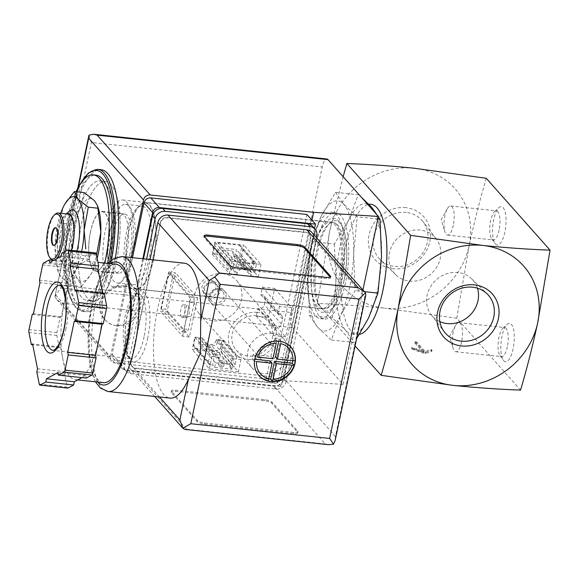 <?xml version="1.0" encoding="UTF-8"?>
<svg xmlns="http://www.w3.org/2000/svg" width="579" height="579" viewBox="0 0 579 579"><rect width="100%" height="100%" fill="white"/><g stroke="black" fill="none" stroke-linecap="round" stroke-linejoin="round"><path stroke-width="0.43" stroke-dasharray="2.9 2.17" d="M456.78 318.255L384.702 308.187A74.394 67.034 138.4 0 0 469.149 245.597L456.78 318.255L520.557 390.108M486.273 178.296C479.984 199.567 474.273 222.003 469.149 245.597A74.394 67.034 138.4 0 0 414.195 168.221A74.394 67.034 138.4 0 0 329.748 230.811A74.394 67.034 138.4 0 0 384.702 308.187C361.187 305.821 338.751 304.25 317.379 303.468L355.079 345.945M414.702 342.84L416.373 343.021L424.943 352.669L431.123 350.527L431.811 351.301L425.051 353.639L412.291 349.231L411.604 348.457L423.271 352.495L414.702 342.84L414.94 341.719L416.612 341.899L425.181 351.547L431.362 349.405L432.043 350.179L425.283 352.524L412.53 348.109L411.843 347.335L423.502 351.373L414.94 341.719M81.509 286.576L91.352 273.614L92.582 271.254A41.659 13.961 96.1 0 1 91.417 273.498A41.659 13.961 96.1 0 1 78.071 279.15L81.509 286.576L71.753 285.541L61.338 277.37L58.341 272.347L57.9 269.944L55.085 246.075L59.239 222.951L63.343 206.884L64.58 204.525M97.156 258.4A41.659 13.961 96.1 0 1 92.582 271.254L96.686 255.187M84.172 192.597L80.068 208.664A41.659 13.961 96.1 0 1 94.587 200.768A41.659 13.961 96.1 0 1 98.343 208.23M67.656 270.979L78.071 279.15A41.659 13.961 96.1 0 1 71.81 247.848L67.656 270.979L57.9 269.944M68.995 223.986L71.81 247.848A41.659 13.961 96.1 0 1 80.068 208.664L68.995 223.986L59.239 222.951M130.022 253.334A29.761 9.973 96.1 0 1 118.319 273.274A29.761 9.973 96.1 0 1 111.537 242.63A29.761 9.973 96.1 0 1 124.594 214.092A29.761 9.973 96.1 0 1 130.022 253.334M90.585 231.665A29.761 9.973 -83.9 0 0 96.013 270.907A29.761 9.973 -83.9 0 0 107.716 250.968A29.761 9.973 -83.9 0 0 102.288 211.726A29.761 9.973 -83.9 0 0 90.585 231.665M335.473 192.322L343.81 204.307L357.236 216.836L353.646 253.493L355.137 290.68L340.669 315.077L331.282 340.011L317.857 327.482L309.519 315.49L308.028 278.296L311.618 241.646L321.005 216.712L335.473 192.322L358.271 194.739L348.884 219.673L334.409 244.063L311.618 241.646M321.005 216.712A65.463 21.937 96.1 0 1 343.81 204.307A65.463 21.937 96.1 0 1 353.646 253.493A65.463 21.937 96.1 0 1 340.669 315.077A65.463 21.937 96.1 0 1 317.857 327.482A65.463 21.937 96.1 0 1 308.028 278.296A65.463 21.937 96.1 0 1 321.005 216.712M132.852 256.519A39.575 13.259 96.1 0 1 117.284 283.037A39.575 13.259 96.1 0 1 108.266 242.283A39.575 13.259 96.1 0 1 125.629 204.329A39.575 13.259 96.1 0 1 132.852 256.519M149.208 258.256A39.575 13.259 96.1 0 1 133.64 284.774A39.575 13.259 96.1 0 1 129.226 281.705A39.575 13.259 96.1 0 1 124.63 244.02A39.575 13.259 96.1 0 1 137.028 208.136A39.575 13.259 96.1 0 1 141.993 206.066A39.575 13.259 96.1 0 1 149.208 258.256M153.334 259.682A42.947 14.388 96.1 0 1 131.65 285.129A42.947 14.388 96.1 0 1 126.663 244.237A42.947 14.388 96.1 0 1 140.118 205.299A42.947 14.388 96.1 0 1 154.057 215.598A42.947 14.388 96.1 0 1 153.334 259.682M153.464 259.826A43.389 14.54 96.1 0 1 136.398 288.899A43.389 14.54 96.1 0 1 126.512 244.222A43.389 14.54 96.1 0 1 145.546 202.614A43.389 14.54 96.1 0 1 153.464 259.826M341.371 279.758A43.389 14.54 96.1 0 1 324.305 308.831A43.389 14.54 96.1 0 1 314.426 264.154A43.389 14.54 96.1 0 1 333.461 222.546A43.389 14.54 96.1 0 1 341.371 279.758M343.926 280.641A45.466 15.235 96.1 0 1 316.489 295.565A45.466 15.235 96.1 0 1 332.1 221.482A45.466 15.235 96.1 0 1 343.926 280.641M377.87 219.028L357.236 216.836M364.423 291.664L355.137 290.68M334.409 244.063L335.907 281.256L332.317 317.907L345.735 330.435L354.073 342.428L331.282 340.011M332.317 317.907L309.519 315.49M420.245 230.058A27.126 24.448 138.4 0 0 392.316 245.192A27.126 24.448 138.4 0 0 395.674 274.736A27.126 24.448 138.4 0 0 431.094 273.86A27.126 24.448 138.4 0 0 436.168 238.787A27.126 24.448 138.4 0 0 420.245 230.058M439.83 321.591A27.126 24.448 -41.6 0 1 431.261 314.824A27.126 24.448 -41.6 0 1 436.334 279.758A27.126 24.448 -41.6 0 1 471.755 278.883A27.126 24.448 -41.6 0 1 477.451 288.197M406.219 212.45A28.682 25.845 138.4 0 0 376.697 228.452A28.682 25.845 138.4 0 0 380.244 259.682A28.682 25.845 138.4 0 0 417.691 258.762A28.682 25.845 138.4 0 0 423.054 221.685A28.682 25.845 138.4 0 0 406.219 212.45M405.886 207.666A32.46 29.254 138.4 0 0 369.887 250.678A32.46 29.254 138.4 0 0 422.569 256.265A32.46 29.254 138.4 0 0 405.886 207.666M513.117 348.826A19.339 6.485 96.1 0 1 503.346 360.283A19.339 6.485 96.1 0 1 501.103 341.863A19.339 6.485 96.1 0 1 507.161 324.327A19.339 6.485 96.1 0 1 513.443 328.966A19.339 6.485 96.1 0 1 513.117 348.826M504.845 232.128A19.339 6.485 96.1 0 1 495.081 243.585A19.339 6.485 96.1 0 1 492.838 225.173A19.339 6.485 96.1 0 1 498.895 207.637A19.339 6.485 96.1 0 1 505.17 212.269A19.339 6.485 96.1 0 1 504.845 232.128M317.379 303.468L329.748 230.811L343.137 176.696M359.378 334.409A65.463 21.937 96.1 0 1 357.105 334.517A65.463 21.937 96.1 0 1 342.196 267.1A65.463 21.937 96.1 0 1 370.922 204.315M371.696 207.268A65.463 21.937 96.1 0 1 381.525 256.446A65.463 21.937 96.1 0 1 377.559 290.086A65.463 21.937 96.1 0 1 368.548 318.03A65.463 21.937 96.1 0 1 351.808 333.953A65.463 21.937 96.1 0 1 345.735 330.435A65.463 21.937 96.1 0 1 335.907 281.256A65.463 21.937 96.1 0 1 348.884 219.673A65.463 21.937 96.1 0 1 365.624 203.75A65.463 21.937 96.1 0 1 371.696 207.268M104.756 263.105A65.463 21.937 96.1 0 1 79.424 305.061A65.463 21.937 96.1 0 1 63.516 262.345A65.463 21.937 96.1 0 1 76.037 191.736M107.549 263.402A65.463 21.937 96.1 0 1 82.211 305.35A65.463 21.937 96.1 0 1 67.302 237.94A65.463 21.937 96.1 0 1 96.02 175.155M115.315 257.8A71.42 23.934 96.1 0 1 114.135 263.886A71.42 23.934 96.1 0 1 86.039 311.748A71.42 23.934 96.1 0 1 69.777 238.201A71.42 23.934 96.1 0 1 101.108 169.705M110.878 260.224A60.107 20.142 96.1 0 1 87.234 300.501A60.107 20.142 96.1 0 1 73.547 238.599A60.107 20.142 96.1 0 1 99.914 180.952A60.107 20.142 96.1 0 1 110.878 260.224A60.107 20.142 96.1 0 1 87.234 300.501A60.107 20.142 96.1 0 1 73.547 238.599A60.107 20.142 96.1 0 1 99.914 180.952A60.107 20.142 96.1 0 1 110.878 260.224M116.459 260.811A60.107 20.142 96.1 0 1 92.814 301.094A60.107 20.142 96.1 0 1 79.12 239.192A60.107 20.142 96.1 0 1 105.494 181.545A60.107 20.142 96.1 0 1 116.459 260.811A60.107 20.142 96.1 0 1 92.814 301.094A60.107 20.142 96.1 0 1 79.12 239.192A60.107 20.142 96.1 0 1 105.494 181.545A60.107 20.142 96.1 0 1 116.459 260.811M96.512 255.173L86.937 254.152L75.856 269.481L71.753 285.541M55.758 227.779A8.924 2.989 96.1 0 1 56.04 227.771A8.924 2.989 96.1 0 1 57.676 229.849A8.924 2.989 96.1 0 1 57.668 239.54A8.924 2.989 96.1 0 1 56.192 243.831A8.924 2.989 96.1 0 1 54.158 245.525A8.924 2.989 96.1 0 1 53.883 245.453M56.308 258.965A23.804 7.976 96.1 0 1 53.709 260.376M50.489 258.531A23.804 7.976 96.1 0 1 47.724 235.863A23.804 7.976 96.1 0 1 55.186 214.281M71.311 250.338A23.804 7.976 96.1 0 1 63.183 261.44A23.804 7.976 96.1 0 1 57.762 236.927A23.804 7.976 96.1 0 1 68.206 214.1M71.492 250.36A24.282 8.135 96.1 0 1 60.426 260.029A24.282 8.135 96.1 0 1 57.603 236.912A24.282 8.135 96.1 0 1 65.21 214.896A24.282 8.135 96.1 0 1 66.614 213.926M76.949 250.939A28.451 9.532 96.1 0 1 63.422 264.263A28.451 9.532 96.1 0 1 60.122 237.18A28.451 9.532 96.1 0 1 69.031 211.386M81.646 251.438A41.659 13.961 96.1 0 1 75.856 269.481A41.659 13.961 96.1 0 1 61.338 277.37A41.659 13.961 96.1 0 1 57.589 269.908A41.659 13.961 96.1 0 1 55.085 246.075A41.659 13.961 96.1 0 1 60.715 213.304M416.373 343.021L416.612 341.899M424.943 352.669L425.181 351.547M431.123 350.527L431.362 349.405M431.811 351.301L432.043 350.179M425.051 353.639L425.283 352.524M412.291 349.231L412.53 348.109M411.604 348.457L411.843 347.335M423.271 352.495L423.502 351.373M453.306 225.274A14.634 4.9 96.1 0 1 447.553 235.081A14.634 4.9 96.1 0 1 444.875 231.672A14.634 4.9 96.1 0 1 447.306 208.751A14.634 4.9 96.1 0 1 450.636 205.979A14.634 4.9 96.1 0 1 453.306 225.274M499.076 230.131A14.634 4.9 96.1 0 1 493.322 239.938A14.634 4.9 96.1 0 1 491.687 238.801A14.634 4.9 96.1 0 1 489.993 224.869A14.634 4.9 96.1 0 1 494.575 211.603A14.634 4.9 96.1 0 1 496.413 210.836A14.634 4.9 96.1 0 1 499.076 230.131M461.579 341.972A14.634 4.9 96.1 0 1 455.818 351.779A14.634 4.9 96.1 0 1 453.147 348.37A14.634 4.9 96.1 0 1 455.579 325.449A14.634 4.9 96.1 0 1 458.908 322.677A14.634 4.9 96.1 0 1 461.579 341.972M507.349 346.828A14.634 4.9 96.1 0 1 501.595 356.628A14.634 4.9 96.1 0 1 499.959 355.499A14.634 4.9 96.1 0 1 498.258 341.567A14.634 4.9 96.1 0 1 502.84 328.3A14.634 4.9 96.1 0 1 504.678 327.533A14.634 4.9 96.1 0 1 507.349 346.828M235.856 266.564L236.797 262.092L253.993 263.915L253.052 268.388L235.856 266.564L219.065 247.653L216.778 253.421L213.043 253.023L214.635 245.467A2.975 2.678 -41.6 0 1 218.015 242.963L239.207 245.207A2.975 2.678 -41.6 0 1 241.4 248.304L239.807 255.86L236.015 255.462L236.261 249.477L219.065 247.653M214.621 367.339L215.562 362.859L232.758 364.683L231.817 369.163L214.621 367.339L212.645 365.117L213.586 360.637L213.781 354.645L210.047 354.254L195.232 337.564L198.966 337.955L198.771 343.948L215.967 345.772L218.203 339.996L221.996 340.401L220.404 347.957A2.975 2.678 -41.6 0 1 217.024 350.461L195.832 348.211A2.975 2.678 -41.6 0 1 193.639 345.12L195.232 337.564M219.289 288.313A8.924 8.041 138.4 0 0 209.388 300.139A8.924 8.041 138.4 0 0 223.878 301.681A8.924 8.041 138.4 0 0 219.289 288.313M314.542 228.539L281.264 386.468L125.136 369.901A5.949 5.363 -41.6 0 1 121.865 368.258A5.949 5.363 -41.6 0 1 120.736 363.713L142.854 258.77M161.389 308.788L182.03 332.042L184.057 328.966L189.666 302.368L189.463 296.774L168.822 273.512L161.389 308.788L165.847 309.258L186.496 332.52L188.522 329.437L194.124 302.839L193.929 297.244L173.28 273.99L165.847 309.258M168.822 273.512L173.28 273.99M78.353 187.205L54.947 296.549L60.686 288.038L291.534 312.53A11.906 3.988 -83.9 0 0 292.598 327.584L343.021 384.391L278.238 380.265L114.866 362.932A5.949 5.363 -41.6 0 1 111.595 361.289A5.949 5.363 -41.6 0 1 110.466 356.744L131.375 257.546M291.534 312.53L322.206 166.969A11.906 3.988 -83.9 0 1 326.889 158.993M88.956 135.153L91.359 142.477L322.206 166.969M345.417 283.174A53.565 17.949 96.1 0 1 324.349 319.072A53.565 17.949 96.1 0 1 312.153 263.915A53.565 17.949 96.1 0 1 335.646 212.544A53.565 17.949 96.1 0 1 345.417 283.174M343.021 384.391L362.917 289.978M278.238 380.265L311.98 220.165M306.913 214.462L272.695 376.813L116.567 360.254A5.949 5.363 -41.6 0 1 113.296 358.604A5.949 5.363 -41.6 0 1 112.174 354.066L132.49 257.669M54.947 296.549L56.88 299.683L61.75 303.099L114.866 362.932M281.264 386.468L272.695 376.813M189.463 296.774L193.929 297.244M189.666 302.368L194.124 302.839M182.03 332.042L186.496 332.52M184.057 328.966L188.522 329.437M181.517 316.988A6.311 2.113 -83.9 0 0 182.103 317.328A6.311 2.113 -83.9 0 0 184.867 311.278A6.311 2.113 -83.9 0 0 183.434 304.778A6.311 2.113 -83.9 0 0 180.786 309.903A6.311 2.113 -83.9 0 0 181.517 316.988M185.975 317.458A6.311 2.113 -83.9 0 0 186.561 317.799A6.311 2.113 -83.9 0 0 189.333 311.748A6.311 2.113 -83.9 0 0 187.893 305.249A6.311 2.113 -83.9 0 0 185.251 310.38A6.311 2.113 -83.9 0 0 185.975 317.458M242.398 259.674A2.678 0.738 11.9 0 0 240.546 259.993A2.678 0.738 11.9 0 0 243.014 261.267A2.678 0.738 11.9 0 0 245.786 261.093A2.678 0.738 11.9 0 0 242.398 259.674M256.215 264.994A2.975 2.678 -41.6 0 0 254.022 261.896L252.024 261.686L251.076 266.166L250.83 272.152L254.622 272.55L256.215 264.994L241.4 248.304M236.797 262.092L234.828 259.862L232.83 259.653L218.015 242.963M253.993 263.915L252.024 261.686M254.622 272.55L239.807 255.86M250.83 272.152L236.015 255.462M253.052 268.388L236.261 249.477M242.992 265.891A2.678 0.738 -168.1 0 1 239.605 264.473A2.678 0.738 -168.1 0 1 241.45 264.154A2.678 0.738 -168.1 0 1 244.845 265.573A2.678 0.738 -168.1 0 1 242.992 265.891M232.83 259.653A2.975 2.678 -41.6 0 0 229.45 262.157L227.858 269.713L231.593 270.111L233.88 264.342L234.828 259.862M231.593 270.111L216.778 253.421M227.858 269.713L213.043 253.023M213.781 354.645L198.966 337.955M215.562 362.859L198.771 343.948M221.164 360.449A2.678 0.738 11.9 0 0 219.311 360.768A2.678 0.738 11.9 0 0 221.779 362.041A2.678 0.738 11.9 0 0 224.551 361.868A2.678 0.738 11.9 0 0 221.164 360.449M232.758 364.683L215.967 345.772M231.839 367.151A2.975 2.678 -41.6 0 0 235.219 364.647L236.811 357.091L233.019 356.686L230.782 362.461L229.841 366.941L231.839 367.151L217.024 350.461M233.019 356.686L218.203 339.996M236.811 357.091L221.996 340.401M221.757 366.666A2.678 0.738 -168.1 0 1 218.37 365.24A2.678 0.738 -168.1 0 1 220.215 364.929A2.678 0.738 -168.1 0 1 223.61 366.348A2.678 0.738 -168.1 0 1 221.757 366.666M210.047 354.254L208.454 361.81A2.975 2.678 -41.6 0 0 210.647 364.908L212.645 365.117M231.817 369.163L229.841 366.941M210.401 280.178A7.317 6.593 138.4 0 0 202.99 284.057A7.317 6.593 138.4 0 0 203.482 291.917A7.317 6.593 138.4 0 0 213.333 291.99A7.317 6.593 138.4 0 0 214.425 282.205A7.317 6.593 138.4 0 0 210.401 280.178M218.507 289.305A7.317 6.593 138.4 0 0 211.089 293.184A7.317 6.593 138.4 0 0 211.581 301.044A7.317 6.593 138.4 0 0 221.431 301.123A7.317 6.593 138.4 0 0 222.531 291.331A7.317 6.593 138.4 0 0 218.507 289.305M107.803 251.069A30.057 10.075 96.1 0 1 95.984 271.204A30.057 10.075 96.1 0 1 89.137 240.256A30.057 10.075 96.1 0 1 102.324 211.429A30.057 10.075 96.1 0 1 107.803 251.069M126.765 253.074A30.057 10.075 96.1 0 1 114.939 273.216A30.057 10.075 96.1 0 1 108.092 242.268A30.057 10.075 96.1 0 1 121.279 213.441A30.057 10.075 96.1 0 1 126.765 253.074M130.659 257.467A43.591 14.605 96.1 0 1 113.513 286.677A43.591 14.605 96.1 0 1 103.583 241.79A43.591 14.605 96.1 0 1 122.712 199.979A43.591 14.605 96.1 0 1 130.659 257.467M338.643 279.534A43.591 14.605 96.1 0 1 321.497 308.745A43.591 14.605 96.1 0 1 311.567 263.85A43.591 14.605 96.1 0 1 330.696 222.039A43.591 14.605 96.1 0 1 338.643 279.534M341.516 282.762A53.565 17.949 96.1 0 1 320.448 318.653A53.565 17.949 96.1 0 1 308.245 263.496A53.565 17.949 96.1 0 1 331.745 212.131A53.565 17.949 96.1 0 1 341.516 282.762M258.733 375.416A21.423 19.302 -41.6 0 1 258.574 375.243A21.423 19.302 -41.6 0 1 254.181 361.144L254.319 361.303A21.423 19.302 -41.6 0 1 254.666 359.052A21.423 19.302 -41.6 0 1 255.267 356.823L255.122 356.664A21.423 19.302 -41.6 0 1 276.588 340.749L276.733 340.915A21.423 19.302 -41.6 0 1 278.991 341.024A21.423 19.302 -41.6 0 1 281.191 341.386L281.054 341.226A21.423 19.302 -41.6 0 1 290.622 346.799A21.423 19.302 -41.6 0 1 290.781 346.973M276.255 343.166L276.588 340.749M255.122 356.664L257.51 357.062M281.054 341.226L280.721 343.644M256.569 361.542L254.181 361.144M272.137 333.301A21.423 19.302 138.4 0 0 250.425 344.657A21.423 19.302 138.4 0 0 251.865 367.679A21.423 19.302 138.4 0 0 280.706 367.897A21.423 19.302 138.4 0 0 283.913 339.236A21.423 19.302 138.4 0 0 272.137 333.301M256.548 315.736A21.423 19.302 138.4 0 0 234.828 327.099A21.423 19.302 138.4 0 0 236.275 350.114A21.423 19.302 138.4 0 0 265.117 350.331A21.423 19.302 138.4 0 0 268.323 321.671A21.423 19.302 138.4 0 0 256.548 315.736M184.325 263.17A67.844 22.733 -83.9 0 0 154.557 328.235A67.844 22.733 -83.9 0 0 170.009 398.099M124.514 286.048C129.103 286.576 132.786 288.356 135.573 291.382C150.844 306.653 120.902 339.518 104.423 319.029C91.156 305.625 106.804 282.892 124.514 286.048M95.644 252.922A2.975 0.999 -83.9 0 0 95.412 252.972L89.781 256.034L89.108 259.247L83.362 262.374A59.514 19.947 96.1 0 1 87.986 261.324A59.514 19.947 96.1 0 1 100.493 281.676A59.514 19.947 96.1 0 1 98.843 339.808A59.514 19.947 96.1 0 1 80.054 378.644A59.514 19.947 96.1 0 1 75.429 379.694A59.514 19.947 96.1 0 1 62.923 359.342L65.398 371.732L64.725 374.946L67.15 387.076A2.975 0.999 -83.9 0 0 67.772 388.096M104.155 293.415L102.968 294.067L102.809 293.271M81.936 377.624L85.801 375.518L86.314 378.087M60.448 346.951L62.923 359.342A59.514 19.947 96.1 0 1 64.573 301.203L61.302 316.72L60.115 317.372L56.916 332.563A2.975 0.999 -83.9 0 0 56.829 335.465L59.253 347.603L60.448 346.951L32.569 343.991M67.844 285.693L64.573 301.203A59.514 19.947 96.1 0 1 83.362 262.374L77.608 265.5L77.101 262.931L71.47 265.993A2.975 0.999 -83.9 0 0 70.529 267.932L67.33 283.124L67.844 285.693L39.965 282.733M311.734 232.309A8.924 8.041 -41.6 0 1 313.42 239.12L284.043 378.528A8.924 8.041 -41.6 0 1 273.91 386.034L135.066 371.305A8.924 8.041 -41.6 0 1 130.159 368.837A8.924 8.041 -41.6 0 1 128.473 362.02L150.07 259.53M171.435 392.649A5.949 1.636 -168.1 0 1 171.189 392.012A5.949 1.636 -168.1 0 1 175.299 391.31L264.516 400.777A5.949 1.636 -168.1 0 1 271.804 403.295L297.505 432.252A5.949 1.636 -168.1 0 1 297.751 432.882A5.949 1.636 -168.1 0 1 293.64 433.591L204.423 424.125A5.949 1.636 -168.1 0 1 197.135 421.606L171.435 392.649L171.673 391.527A5.949 1.636 -168.1 0 1 171.427 390.897A5.949 1.636 -168.1 0 1 175.531 390.188L264.748 399.655A5.949 1.636 -168.1 0 1 272.043 402.181L297.736 431.131A5.949 1.636 -168.1 0 1 297.99 431.768A5.949 1.636 -168.1 0 1 293.879 432.47L204.662 423.003A5.949 1.636 -168.1 0 1 197.374 420.484L171.673 391.527M312.537 226.273A8.924 8.041 -41.6 0 1 314.223 233.084L283.551 378.652A8.924 8.041 -41.6 0 1 273.411 386.157L128.437 370.777A8.924 8.041 -41.6 0 1 123.53 368.309A8.924 8.041 -41.6 0 1 121.843 361.491L143.476 258.835M316.445 237.622L286.12 381.547A8.924 8.041 -41.6 0 1 275.988 389.052L131.006 373.672A8.924 8.041 -41.6 0 1 126.099 371.204A8.924 8.041 -41.6 0 1 124.413 364.386L146.588 259.16M130.919 361.933L160.296 222.531A5.949 5.363 -41.6 0 1 167.049 217.523L305.893 232.251A5.949 5.363 -41.6 0 1 309.164 233.894A5.949 5.363 -41.6 0 1 310.286 238.439L280.909 377.841A5.949 5.363 -41.6 0 1 274.156 382.849L135.312 368.121A5.949 5.363 -41.6 0 1 132.041 366.471A5.949 5.363 -41.6 0 1 130.919 361.933L131.259 362.316L160.636 222.915A5.949 5.363 -41.6 0 1 167.389 217.907L306.233 232.635A5.949 5.363 -41.6 0 1 309.504 234.285A5.949 5.363 -41.6 0 1 310.633 238.823L281.256 378.232A5.949 5.363 -41.6 0 1 274.497 383.233L135.652 368.505A5.949 5.363 -41.6 0 1 132.381 366.862A5.949 5.363 -41.6 0 1 131.259 362.316M168.634 272.014L175.321 272.723L167.063 311.915L160.376 311.205L168.634 272.014L190.904 297.107L197.598 297.816L175.321 272.723M262.359 287.112L274.627 288.414L268.497 317.524L256.229 316.221L257.821 308.665L258.936 308.781A4.762 4.292 -41.6 0 0 264.342 304.778L265.399 299.741A4.762 4.292 -41.6 0 0 264.502 296.108A4.762 4.292 -41.6 0 0 261.889 294.791L260.767 294.668L262.359 287.112L279.498 306.414L291.765 307.717L274.627 288.414M212.269 254.326L214.86 242.008L243.853 245.083L241.262 257.402L233.735 256.598L233.967 255.484A4.762 4.292 -41.6 0 0 233.069 251.843A4.762 4.292 -41.6 0 0 230.449 250.526L225.434 249.998A4.762 4.292 -41.6 0 0 220.027 254L219.796 255.122L212.269 254.326L229.4 273.628L231.991 261.31L214.86 242.008M194.805 337.181L202.332 337.977L202.1 339.099A4.762 4.292 -41.6 0 0 202.997 342.732A4.762 4.292 -41.6 0 0 205.61 344.049L210.633 344.585A4.762 4.292 -41.6 0 0 216.039 340.582L216.271 339.46L223.798 340.257L221.207 352.575L192.206 349.499L194.805 337.181L211.936 356.483L219.463 357.279L202.332 337.977M222.987 273.773A24.998 22.523 138.4 0 0 197.656 287.025A24.998 22.523 138.4 0 0 199.342 313.883A24.998 22.523 138.4 0 0 232.982 314.136A24.998 22.523 138.4 0 0 236.724 280.699A24.998 22.523 138.4 0 0 222.987 273.773M365.805 295.051L364.821 297.027L313.42 239.12M364.821 297.027L335.444 436.428L335.198 440.315M328.575 444.679L325.304 443.941L273.91 386.034M325.304 443.941L186.467 429.213L184.846 429.43M103.424 382.661A59.514 19.947 96.1 0 1 89.868 321.374A59.514 19.947 96.1 0 1 115.974 264.292M257.257 312.378A24.998 22.523 138.4 0 0 231.918 325.63A24.998 22.523 138.4 0 0 233.605 352.488A24.998 22.523 138.4 0 0 267.252 352.741A24.998 22.523 138.4 0 0 270.994 319.304A24.998 22.523 138.4 0 0 257.257 312.378M219.463 357.279L219.231 358.401L202.1 339.099M216.271 339.46L233.402 358.763L233.171 359.877A4.762 4.292 -41.6 0 1 227.764 363.887L222.749 363.351A4.762 4.292 -41.6 0 1 220.129 362.034A4.762 4.292 -41.6 0 1 219.231 358.401M233.402 358.763L240.936 359.559L223.798 340.257M240.936 359.559L238.338 371.877L221.207 352.575M238.338 371.877L209.345 368.801L192.206 349.499M209.345 368.801L211.936 356.483M231.991 261.31L260.991 264.386L243.853 245.083M260.991 264.386L258.393 276.704L241.262 257.402M258.393 276.704L250.866 275.901L233.735 256.598M250.866 275.901L251.105 274.786L233.967 255.484M219.796 255.122L236.927 274.424L237.166 273.302A4.762 4.292 -41.6 0 1 242.565 269.3L247.588 269.828A4.762 4.292 -41.6 0 1 250.2 271.146A4.762 4.292 -41.6 0 1 251.105 274.786M236.927 274.424L229.4 273.628M291.765 307.717L285.628 336.826L268.497 317.524M285.628 336.826L273.36 335.523L256.229 316.221M273.36 335.523L274.953 327.967L257.821 308.665M274.953 327.967L276.067 328.083L258.936 308.781M260.767 294.668L277.906 313.97L279.02 314.093A4.762 4.292 -41.6 0 1 281.633 315.41A4.762 4.292 -41.6 0 1 282.538 319.043L281.474 324.081A4.762 4.292 -41.6 0 1 276.067 328.083M277.906 313.97L279.498 306.414M197.598 297.816L189.34 337.007L167.063 311.915M189.34 337.007L182.646 336.298L160.376 311.205M182.646 336.298L190.904 297.107M102.968 294.067L75.089 291.107M85.801 375.518L57.922 372.565M64.725 374.946L36.846 371.986M65.398 371.732L37.519 368.772M59.253 347.603L32.721 344.787M60.115 317.372L32.236 314.411M61.302 316.72L33.423 313.767M67.33 283.124L39.452 280.164M77.101 262.931L53.594 260.434M77.608 265.5L49.729 262.54M89.108 259.247L61.222 256.287M89.781 256.034L61.902 253.074M147.746 338.006A35.71 11.964 96.1 0 1 126.2 349.723A35.71 11.964 96.1 0 1 138.461 291.541A35.71 11.964 96.1 0 1 147.746 338.006M204.119 237.571A5.949 1.636 -168.1 0 1 203.866 236.934A5.949 1.636 -168.1 0 1 204.351 236.449L204.119 237.571L229.812 266.521L230.051 265.406M330.182 277.167L330.182 277.167A5.949 1.636 -168.1 0 1 330.428 277.804A5.949 1.636 -168.1 0 1 326.324 278.506L237.108 269.047A5.949 1.636 -168.1 0 1 229.812 266.521M116.596 325.622A20.83 18.767 -41.6 0 1 105.146 319.854A20.83 18.767 -41.6 0 1 103.742 297.468A20.83 18.767 -41.6 0 1 124.854 286.431A20.83 18.767 -41.6 0 1 136.304 292.2A20.83 18.767 -41.6 0 1 137.708 314.578A20.83 18.767 -41.6 0 1 116.596 325.622M269.662 345.062A8.924 8.041 138.4 0 0 260.608 349.796A8.924 8.041 138.4 0 0 261.216 359.385A8.924 8.041 138.4 0 0 273.23 359.472A8.924 8.041 138.4 0 0 274.569 347.53A8.924 8.041 138.4 0 0 269.662 345.062M212.587 282.885A7.1 6.398 138.4 0 0 204.713 292.301A7.1 6.398 138.4 0 0 216.242 293.524A7.1 6.398 138.4 0 0 212.587 282.885M213.477 281.763A8.924 8.041 138.4 0 0 204.43 286.496A8.924 8.041 138.4 0 0 205.031 296.086A8.924 8.041 138.4 0 0 217.045 296.18A8.924 8.041 138.4 0 0 218.384 284.238A8.924 8.041 138.4 0 0 213.477 281.763M254.319 361.303L255.267 356.823M276.733 340.915L281.191 341.386M295.167 361.057L294.219 365.537M272.752 381.445L268.294 380.975M254.84 359.262L252.14 358.973L253.088 354.493L270.929 356.389L272.984 358.705M270.929 356.389L274.707 338.469L276.762 340.785M274.707 338.469L279.165 338.947L281.22 341.263M279.165 338.947L278.694 341.176M275.387 356.859L293.235 358.756L295.29 361.072M293.235 358.756L292.8 360.804M268.692 379.042L266.21 378.782L268.265 381.098M266.21 378.782L269.988 360.869M252.14 358.973L254.195 361.289M253.088 354.493L255.144 356.809M109.59 261.78A70.225 23.536 96.1 0 1 109.33 263.032A70.225 23.536 96.1 0 1 69.697 296.238A70.225 23.536 96.1 0 1 80.727 183.369M111.472 260.145A71.42 23.934 96.1 0 1 110.792 263.532A71.42 23.934 96.1 0 1 82.696 311.393A71.42 23.934 96.1 0 1 66.433 237.846A71.42 23.934 96.1 0 1 97.764 169.35M55.642 294.979L110.466 356.744M61.75 303.099L292.598 327.584M60.686 288.038L91.359 142.477M125.136 369.901L116.567 360.254M120.736 363.713L112.174 354.066M254.022 261.896L239.207 245.207M229.45 262.157L214.635 245.467M235.219 364.647L220.404 347.957M210.647 364.908L195.832 348.211M208.454 361.81L193.639 345.12M108.121 391.534A67.844 22.733 96.1 0 1 92.669 321.671A67.844 22.733 96.1 0 1 122.43 256.598M335.444 436.428L284.043 378.528M186.467 429.213L135.066 371.305M316.793 235.979L314.223 233.084M286.12 381.547L283.551 378.652M275.988 389.052L273.411 386.157M131.006 373.672L128.437 370.777M124.413 364.386L121.843 361.491M160.636 222.915L160.296 222.531M167.389 217.907L167.049 217.523M306.233 232.635L305.893 232.251M310.633 238.823L310.286 238.439M281.256 378.232L280.909 377.841M274.497 383.233L274.156 382.849M135.652 368.505L135.312 368.121M159.507 396.991L128.473 362.02M97.757 382.06A61.895 20.743 96.1 0 1 89.072 321.287A61.895 20.743 96.1 0 1 110.314 263.691M222.749 363.351L205.61 344.049M227.764 363.887L210.633 344.585M233.171 359.877L216.039 340.582M247.588 269.828L230.449 250.526M242.565 269.3L225.434 249.998M237.166 273.302L220.027 254M281.474 324.081L264.342 304.778M282.538 319.043L265.399 299.741M279.02 314.093L261.889 294.791M67.15 387.076L39.271 384.123M56.829 335.465L28.95 332.512M56.916 332.563L29.03 329.603M70.529 267.932L42.651 264.972M71.47 265.993L43.591 263.032M95.412 252.972L67.526 250.012M144.099 336.746A32.735 10.972 96.1 0 1 131.223 358.676A32.735 10.972 96.1 0 1 123.768 324.971A32.735 10.972 96.1 0 1 138.135 293.575A32.735 10.972 96.1 0 1 144.099 336.746M66.035 328.459A32.735 10.972 96.1 0 1 53.159 350.396L131.223 358.676L129.848 357.764C128.596 357.938 127.141 352.951 125.484 342.819C124.746 333.837 125.375 324.508 127.38 314.846L132.273 300.038C138.178 290.535 137.751 294.53 138.135 293.575L60.071 285.295A32.735 10.972 96.1 0 1 66.035 328.459M175.531 390.188L175.299 391.31M264.748 399.655L264.516 400.777M272.043 402.181L271.804 403.295M297.736 431.131L297.505 432.252M293.879 432.47L293.64 433.591M204.662 423.003L204.423 424.125M197.374 420.484L197.135 421.606M326.324 278.506L326.556 277.392M237.108 269.047L237.339 267.925M96.013 270.907L118.319 273.274M102.288 211.726L124.594 214.092M117.284 283.037L133.64 284.774M125.629 204.329L141.993 206.066M129.226 281.705L131.65 285.129M137.028 208.136L140.118 205.299M136.398 288.899L324.305 308.831L327.446 307.753C332.389 303.946 336.551 294.704 339.938 280.004C342.45 267.679 343.238 255.78 342.298 244.316C340.3 229.885 337.354 222.626 333.461 222.546L145.546 202.614M344.013 280.866C348.811 259.016 347.646 230.891 339.627 221.735L336.573 219.217C334.069 217.523 328.416 217.27 322.525 226.353C319.087 231.918 316.3 239.351 314.165 248.637C308.672 272.311 310.272 301.21 318.197 309.707L321.236 312.182L326.542 312.769C332.911 312.11 338.737 301.478 344.013 280.866M436.168 238.787L423.054 221.685M395.674 274.736L380.244 259.682M431.261 314.824L444.368 331.933M471.755 278.883L487.185 293.929M351.808 333.953L357.105 334.517M365.624 203.75L368.693 204.076M79.424 305.061L82.211 305.35M86.039 311.748L82.696 311.393L75.393 307.196L69.762 296.955L64.522 262.511L68.293 220.1L79.692 184.947M87.234 300.501L92.814 301.094L87.234 300.501M99.914 180.952L105.494 181.545L99.914 180.952M56.192 243.831L59.934 237.158L57.676 229.849M53.601 245.46L54.158 245.525M55.483 227.706L56.04 227.771M53.615 260.427L63.183 261.44M60.426 260.029L63.422 264.263M65.21 214.896L66.303 213.897M57.589 269.908L58.334 272.347M447.306 208.751L441.184 219.694L444.875 231.672M447.553 235.081L493.322 239.938M450.636 205.979L496.413 210.836M491.687 238.801L495.081 243.585M494.575 211.603L498.895 207.637M455.579 325.449L449.449 336.385L453.147 348.37M455.818 351.779L501.595 356.628M458.908 322.677L504.678 327.533M499.959 355.499L503.346 360.283M502.84 328.3L507.161 324.327M54.991 296.274L77.731 188.334M56.894 299.669L111.595 361.289M121.865 368.258L113.296 358.604M182.103 317.328L186.561 317.799M183.434 304.778L187.893 305.249M255.65 262.721L240.842 246.032M209.012 364.082L194.197 347.393M223.61 366.348L224.551 361.868M218.37 365.24L219.311 360.768M244.845 265.573L245.786 261.093M239.605 264.473L240.546 259.993M203.482 291.917L211.581 301.044M214.425 282.205L222.531 291.331M95.984 271.204L114.939 273.216M102.324 211.429L121.279 213.441M113.513 286.677L321.497 308.745M122.712 199.979L330.696 222.039M320.448 318.653L324.349 319.072M331.745 212.131L335.646 212.544M236.275 350.114L251.865 367.679M268.323 321.671L283.913 339.236M126.099 371.204L123.53 368.309M309.504 234.285L309.164 233.894M132.381 366.862L132.041 366.471M154.694 396.477L130.159 368.837M75.429 379.694L77.687 379.933M87.986 261.324L97.952 262.381M95.434 381.814L93.95 378.876L89.665 364.386L88.739 321.164L98.72 279.223L105.856 266.094L107.991 263.445M199.342 313.883L233.605 352.488M236.724 280.699L270.994 319.304M220.129 362.034L202.997 342.732M250.2 271.146L233.069 251.843M281.633 315.41L264.502 296.108M171.427 390.897L171.189 392.012M297.99 431.768L297.751 432.882M203.866 236.934L204.105 235.812M330.428 277.804L330.667 276.682M104.415 319.029L105.146 319.854M135.573 291.375L136.304 292.2M205.031 296.086L261.216 359.385M218.384 284.238L274.569 347.53"/><path stroke-width="0.87" d="M453.234 385.397C476.741 387.756 499.185 389.334 520.557 390.108C526.847 368.837 532.55 346.401 537.681 322.807L550.05 250.142C528.685 249.368 506.241 247.798 482.727 245.431A74.394 67.034 138.4 0 0 398.28 308.021A74.394 67.034 138.4 0 0 453.234 385.397A74.394 67.034 138.4 0 0 537.681 322.807A74.394 67.034 138.4 0 0 482.727 245.431L410.649 235.356L398.28 308.021C393.148 331.608 387.445 354.044 381.156 375.322L453.234 385.397M355.079 345.945L381.156 375.322M96.512 255.173L100.84 232.063A41.659 13.961 96.1 0 1 97.156 258.4M97.59 205.791L98.343 208.23A41.659 13.961 96.1 0 1 100.84 232.063L97.583 205.791L94.587 200.768L84.172 192.597L74.423 191.562L77.861 198.995L88.269 207.166L84.114 230.29L85.793 248.934M356.613 338.679L368.548 318.03L377.935 293.097L381.525 256.446L380.034 219.26L377.87 219.028M380.034 219.26L371.696 207.268L362.085 197.946M377.935 293.097L364.423 291.664M477.451 288.197A27.126 24.448 -41.6 0 1 477.979 300.74A27.126 24.448 -41.6 0 1 439.83 321.591M493.764 317.039A28.682 25.845 -41.6 0 1 461.202 341.169A28.682 25.845 -41.6 0 1 444.368 331.933A28.682 25.845 -41.6 0 1 449.731 294.856A28.682 25.845 -41.6 0 1 487.185 293.929A28.682 25.845 -41.6 0 1 493.764 317.039M461.543 345.952A32.46 29.254 -41.6 0 1 444.853 297.345A32.46 29.254 -41.6 0 1 497.535 302.94A32.46 29.254 -41.6 0 1 461.543 345.952M343.137 176.696L346.872 163.51C368.237 164.284 390.68 165.855 414.195 168.221L486.273 178.296L550.05 250.142M346.872 163.51L410.649 235.356M368.693 204.076L370.922 204.315A65.463 21.937 96.1 0 1 382.857 290.644A65.463 21.937 96.1 0 1 359.378 334.409M76.037 191.736A65.463 21.937 96.1 0 1 93.233 174.858A65.463 21.937 96.1 0 1 105.175 261.187A65.463 21.937 96.1 0 1 104.756 263.105M93.233 174.858L96.02 175.155A65.463 21.937 96.1 0 1 107.962 261.484A65.463 21.937 96.1 0 1 107.549 263.402M79.692 184.947L88.428 172.983L97.764 169.35L101.108 169.705A71.42 23.934 96.1 0 1 115.315 257.8M98.025 208.201L88.269 207.166M64.877 204.003L74.423 191.562M53.883 245.453A8.924 2.989 96.1 0 1 52.53 233.75A8.924 2.989 96.1 0 1 55.758 227.779M57.111 239.482A8.924 2.989 96.1 0 1 53.601 245.46A8.924 2.989 96.1 0 1 51.567 236.268A8.924 2.989 96.1 0 1 55.483 227.706A8.924 2.989 96.1 0 1 57.111 239.482M61.056 243.918A22.617 7.578 96.1 0 1 49.635 257.322A22.617 7.578 96.1 0 1 47.008 235.783A22.617 7.578 96.1 0 1 54.093 215.279A22.617 7.578 96.1 0 1 61.432 220.708A22.617 7.578 96.1 0 1 61.056 243.918M54.093 215.279L55.186 214.281A23.804 7.976 96.1 0 1 58.168 213.029A23.804 7.976 96.1 0 1 62.51 244.425A23.804 7.976 96.1 0 1 56.308 258.965M53.709 260.376A23.804 7.976 96.1 0 1 53.145 260.376A23.804 7.976 96.1 0 1 50.489 258.531L49.635 257.322M58.168 213.029L68.206 214.1A23.804 7.976 96.1 0 1 72.549 245.489A23.804 7.976 96.1 0 1 71.311 250.338M66.614 213.926A24.282 8.135 96.1 0 1 72.686 245.641A24.282 8.135 96.1 0 1 71.492 250.36M66.303 213.897L69.031 211.386A28.451 9.532 96.1 0 1 78.266 218.203A28.451 9.532 96.1 0 1 77.789 247.407A28.451 9.532 96.1 0 1 76.949 250.939M60.715 213.304A41.659 13.961 96.1 0 1 63.343 206.884A41.659 13.961 96.1 0 1 64.508 204.64A41.659 13.961 96.1 0 1 77.861 198.995A41.659 13.961 96.1 0 1 84.114 230.29A41.659 13.961 96.1 0 1 81.646 251.438M142.854 258.77L152.595 212.551A5.949 5.363 -41.6 0 1 159.348 207.55L315.475 224.109L314.542 228.539M131.375 257.546L143.505 199.987A5.949 5.363 -41.6 0 1 150.258 194.978L313.637 212.312L378.413 216.437L327.996 159.63A11.906 3.988 -83.9 0 0 326.889 158.993L93.747 134.263L97.149 135.146L150.258 194.978M93.747 134.248L88.956 135.153L88.674 138.222L143.505 199.987M362.917 289.978L378.413 216.437M311.98 220.165L313.637 212.312M132.49 257.669L144.026 202.903A5.949 5.363 -41.6 0 1 150.786 197.895L306.913 214.462L315.475 224.109M279.158 341.219A21.423 19.302 138.4 0 0 257.445 352.575A21.423 19.302 138.4 0 0 258.893 375.597A21.423 19.302 138.4 0 0 287.727 375.814A21.423 19.302 138.4 0 0 290.94 347.147A21.423 19.302 138.4 0 0 279.158 341.219M290.781 346.973A21.423 19.302 -41.6 0 1 295.022 360.898L295.167 361.057A21.423 19.302 -41.6 0 1 294.82 363.308A21.423 19.302 -41.6 0 1 294.219 365.537L294.074 365.371A21.423 19.302 -41.6 0 1 272.608 381.286L272.752 381.445A21.423 19.302 -41.6 0 1 270.494 381.337A21.423 19.302 -41.6 0 1 268.294 380.975L268.149 380.808A21.423 19.302 -41.6 0 1 258.733 375.416M292.916 360.818A19.042 17.16 138.4 0 0 280.721 343.644L277.442 359.175L295.022 360.898M294.074 365.371L276.501 363.655L272.608 381.286M268.765 378.717L272.043 363.185L256.569 361.542A19.042 17.16 138.4 0 0 268.765 378.717L268.149 380.808M272.984 358.705L276.255 343.166A19.042 17.16 138.4 0 0 257.51 357.062L272.984 358.705M188.436 379.281L200.443 353.038L200.681 321.171A67.844 22.733 -83.9 0 0 184.325 263.17L122.43 256.598A67.844 22.733 96.1 0 1 134.806 346.076A67.844 22.733 96.1 0 1 108.121 391.534L170.009 398.099A67.844 22.733 -83.9 0 0 188.436 379.281L179.866 419.927L159.507 396.991M150.07 259.53L157.85 222.618A8.924 8.041 -41.6 0 1 167.982 215.106L306.827 229.834A8.924 8.041 -41.6 0 1 311.734 232.309L364.763 292.048L365.436 292.873L365.805 295.051L335.198 440.315L333.555 444.158L328.575 444.679L184.846 429.43L182.884 428.171L179.866 419.927M230.051 265.406L204.351 236.449A5.949 1.636 -168.1 0 1 204.105 235.812A5.949 1.636 -168.1 0 1 208.216 235.11L297.432 244.577A5.949 1.636 -168.1 0 1 304.72 247.095L330.421 276.053A5.949 1.636 -168.1 0 1 330.667 276.682A5.949 1.636 -168.1 0 1 326.556 277.392L237.339 267.925A5.949 1.636 -168.1 0 1 230.051 265.406M58.436 375.127L86.314 378.087L91.945 375.026A2.975 0.999 -83.9 0 0 92.879 373.086L96.085 357.894L95.571 355.325L102.107 324.298L103.301 323.647L106.5 308.455A2.975 0.999 -83.9 0 0 106.587 305.546L104.155 293.415L76.276 290.463L75.089 291.107L70.131 266.326L70.812 263.112L68.387 250.982A2.975 0.999 -83.9 0 0 67.757 249.962A2.975 0.999 -83.9 0 0 67.526 250.012L61.902 253.074L61.222 256.287L49.729 262.54L49.215 259.971L43.591 263.032A2.975 0.999 -83.9 0 0 42.651 264.972L39.452 280.164L39.965 282.733L33.423 313.767L32.236 314.411L29.03 329.603A2.975 0.999 -83.9 0 0 28.95 332.512L31.375 344.643L32.569 343.991L37.519 368.772L36.846 371.986L39.271 384.123A2.975 0.999 -83.9 0 0 39.893 385.136A2.975 0.999 -83.9 0 0 40.125 385.086L45.748 382.024L46.429 378.811L57.922 372.565L58.436 375.127L64.059 372.065A2.975 0.999 -83.9 0 0 65 370.126L68.206 354.934L67.692 352.365L74.228 321.338L75.422 320.686L78.621 305.495A2.975 0.999 -83.9 0 0 78.701 302.593L76.276 290.463M102.809 293.271L98.01 269.286L98.691 266.072L96.266 253.935A2.975 0.999 -83.9 0 0 95.644 252.922L67.757 249.962M39.893 385.136L67.772 388.096A2.975 0.999 -83.9 0 0 68.004 388.046L73.634 384.984L74.307 381.771L81.936 377.624M200.681 321.171L209.243 280.526L214.766 276.892L220.179 284.303L190.802 423.712L182.884 428.171M143.476 258.835L152.516 215.931A8.924 8.041 -41.6 0 1 162.648 208.418L307.63 223.798A8.924 8.041 -41.6 0 1 312.537 226.273L315.106 229.168A8.924 8.041 -41.6 0 1 316.793 235.979L316.445 237.622M146.588 259.16L155.085 218.826A8.924 8.041 -41.6 0 1 165.225 211.321L310.199 226.693A8.924 8.041 -41.6 0 1 315.106 229.168M214.766 276.892L219.383 273.013L358.22 287.741L364.763 292.048M190.802 423.712L329.646 438.441L333.555 444.158M365.436 292.873L359.023 299.032L220.179 284.303M97.952 262.381L115.974 264.292A59.514 19.947 96.1 0 1 126.83 342.782A59.514 19.947 96.1 0 1 103.424 382.661L77.687 379.933M98.691 266.072L70.812 263.112M98.01 269.286L70.131 266.326M103.301 323.647L75.422 320.686M102.107 324.298L74.228 321.338M95.571 355.325L67.692 352.365M96.085 357.894L68.206 354.934M74.307 381.771L46.429 378.811M73.634 384.984L45.748 382.024M32.721 344.787L31.375 344.643M53.594 260.434L49.215 259.971M204.351 236.449A5.949 1.636 -168.1 0 1 207.977 236.232L297.193 245.699A5.949 1.636 -168.1 0 1 304.482 248.217L330.182 277.167L330.421 276.053M278.694 341.176L275.387 356.859L277.442 359.175M292.8 360.804L292.286 363.236L294.248 365.443M292.286 363.236L274.446 361.339L276.501 363.655M274.446 361.339L270.668 379.252L272.615 381.445M270.668 379.252L268.692 379.042M254.84 359.262L269.988 360.869L272.043 363.185M80.727 183.369A70.225 23.536 96.1 0 1 108.389 183.876A70.225 23.536 96.1 0 1 109.59 261.78M97.764 169.35A71.42 23.934 96.1 0 1 111.472 260.145M78.353 187.205L88.674 138.222M97.149 135.146L327.996 159.63M152.595 212.551L144.026 202.903M159.348 207.55L150.786 197.895M273.23 379.194A19.042 17.16 138.4 0 0 291.975 365.298M358.22 287.741L306.827 229.834M219.383 273.013L167.982 215.106M329.646 438.441L359.023 299.032M155.085 218.826L152.516 215.931M165.225 211.321L162.648 208.418M310.199 226.693L307.63 223.798M209.243 280.526L157.85 222.618M110.314 263.691A61.895 20.743 96.1 0 1 128.987 281.915A61.895 20.743 96.1 0 1 127.518 343.55A61.895 20.743 96.1 0 1 97.757 382.06M96.266 253.935L68.387 250.982M106.587 305.546L78.701 302.593M106.5 308.455L78.621 305.495M92.879 373.086L65 370.126M91.945 375.026L64.059 372.065M68.004 388.046L40.125 385.086M53.159 350.396A32.735 10.972 96.1 0 1 45.705 316.691A32.735 10.972 96.1 0 1 60.071 285.295L61.446 286.207L63.285 289.355L65.811 301.152C66.542 310.026 65.934 319.246 63.98 328.814C62.185 337 59.912 343.101 57.162 347.103L54.701 349.796L53.159 350.396M64.11 329.133A35.71 11.964 96.1 0 1 42.556 340.85A35.71 11.964 96.1 0 1 54.817 282.668A35.71 11.964 96.1 0 1 64.11 329.133M207.977 236.232L208.216 235.11M297.193 245.699L297.432 244.577M304.482 248.217L304.72 247.095M53.145 260.376L53.615 260.427M77.731 188.334L88.84 135.652M183.188 428.576L154.694 396.477M108.121 391.534L100.493 388.147L95.434 381.814M107.991 263.445L114.273 258.314L122.43 256.598"/></g></svg>
